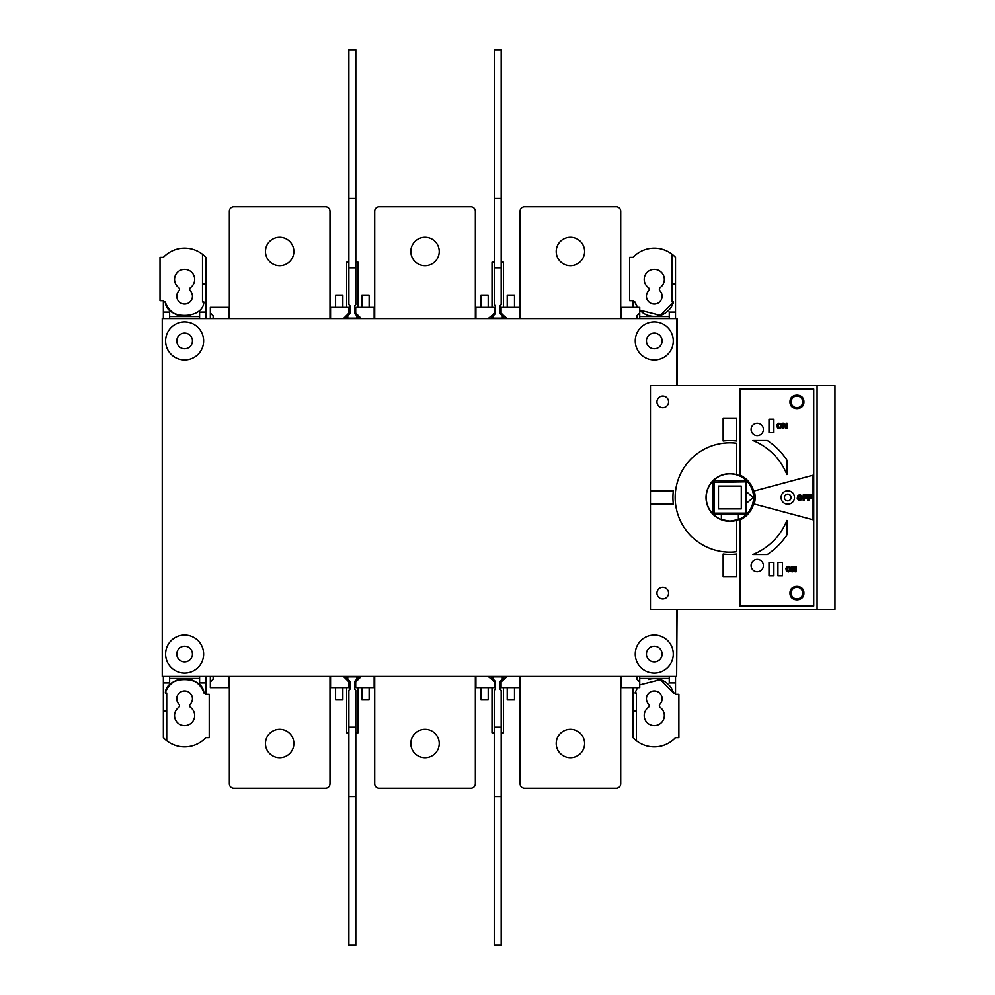 <?xml version="1.0" encoding="UTF-8"?>
<svg xmlns="http://www.w3.org/2000/svg" width="995" height="995" viewBox="0 0 995 995"><rect width="100%" height="100%" fill="white"/><g stroke="black" fill="none" stroke-linecap="round" stroke-linejoin="round"><path stroke-width="1.49" d="M194.684 715.554A10.062 10.062 0 0 1 184.622 725.629A10.062 10.062 0 0 1 178.615 707.482A2.239 2.239 0 0 0 178.913 704.149A7.823 7.823 0 0 1 184.622 690.953A7.823 7.823 0 0 1 190.319 704.149A2.239 2.239 0 0 0 190.617 707.482A10.062 10.062 0 0 1 194.684 715.554M194.684 279.446A10.062 10.062 0 0 1 190.617 287.518A2.239 2.239 0 0 0 190.319 290.851A7.823 7.823 0 0 1 184.622 304.047A7.823 7.823 0 0 1 178.913 290.851A2.239 2.239 0 0 0 178.615 287.518A10.062 10.062 0 0 1 184.622 269.371A10.062 10.062 0 0 1 194.684 279.446M163.367 318.574L163.367 300.689L160.021 300.689L160.021 257.357L163.367 257.357A29.079 29.079 0 0 1 205.865 257.357L205.865 318.574M205.865 676.426L205.865 694.311L209.224 694.311L209.224 737.643L205.865 737.643A29.079 29.079 0 0 1 163.367 737.643L163.367 676.426M202.507 254.285L202.507 302.032L203.888 302.032C203.117 319.83 166.115 319.83 165.344 302.032L163.367 302.032M163.367 312.094L169.635 312.094L169.635 316.572L199.597 316.572L199.597 312.094L205.865 312.094M205.865 284.135L202.507 284.135M205.865 682.906L199.597 682.906L199.597 678.428L169.635 678.428L169.635 682.906L163.367 682.906M166.725 740.715L166.725 692.968L165.344 692.968C166.115 675.17 203.117 675.17 203.888 692.968L205.865 692.968M163.367 710.865L166.725 710.865M165.344 302.032A20.124 20.124 0 0 0 190.418 315.49M199.597 678.428L199.597 676.426M199.597 318.574L199.597 316.572M169.635 318.574L169.635 316.572M169.635 676.426L169.635 678.428M203.888 692.968A20.124 20.124 0 0 0 165.344 692.968M494.254 796.522L501.194 796.522L501.194 945.25L494.254 945.25L494.254 690.281L495.373 689.174L495.373 681.351L493.134 679.112L493.134 676.874L502.313 676.874L502.313 679.112L500.075 681.351L500.075 689.174L501.194 690.281L501.194 727.196L494.254 727.196M494.254 732.78L492.015 732.78L492.015 687.607M493.134 676.874L492.015 676.874L492.015 679.66M501.194 796.522L501.194 727.196M493.134 679.112L492.015 679.585L495.373 682.931M500.075 682.931L503.433 679.585L503.433 676.874L502.313 676.874M502.313 679.112L503.433 679.672M503.433 687.607L503.433 732.78L501.194 732.78M501.194 198.478L494.266 198.478L494.266 49.75L501.194 49.75L501.194 304.719L500.075 305.826L500.075 313.649L502.313 315.888L502.313 318.126L493.147 318.126L493.147 315.888L495.386 313.649L495.386 305.826L494.266 304.719L494.266 267.804L501.194 267.804M501.194 262.22L503.433 262.22L503.433 307.393M502.313 318.126L503.433 318.126L503.433 315.34M494.266 198.478L494.266 267.804M502.313 315.888L503.433 315.415L500.075 312.069M495.386 312.069L492.027 315.415L492.027 318.126L493.147 318.126M493.147 315.888L492.027 315.34M492.027 307.393L492.027 262.22L494.266 262.22M664.349 715.554A10.062 10.062 0 0 1 654.287 725.629A10.062 10.062 0 0 1 648.292 707.482A2.239 2.239 0 0 0 648.578 704.149A7.823 7.823 0 0 1 654.287 690.953A7.823 7.823 0 0 1 659.983 704.149A2.239 2.239 0 0 0 660.282 707.482A10.062 10.062 0 0 1 664.349 715.554M664.349 279.446A10.062 10.062 0 0 1 660.282 287.518A2.239 2.239 0 0 0 659.983 290.851A7.823 7.823 0 0 1 654.287 304.047A7.823 7.823 0 0 1 648.578 290.851A2.239 2.239 0 0 0 648.292 287.518A10.062 10.062 0 0 1 654.287 269.371A10.062 10.062 0 0 1 664.349 279.446M633.044 307.393L633.044 300.689L629.686 300.689L629.686 257.357L633.044 257.357A29.079 29.079 0 0 1 675.53 257.357L675.53 318.574M675.53 676.426L675.53 694.311L678.889 694.311L678.889 737.643L675.53 737.643A29.079 29.079 0 0 1 633.044 737.643L633.044 687.607M673.553 302.032L660.493 315.365L639.748 310.142A20.124 20.124 0 0 0 673.553 302.032L672.172 302.032L672.172 254.285M635.009 302.032A20.124 20.124 0 0 0 637.546 307.393L635.009 302.032L633.044 302.032M639.748 316.572L669.274 316.572L669.274 312.094L675.53 312.094M675.53 284.135L672.172 284.135M636.39 740.715L636.39 692.968L635.009 692.968L637.546 687.607M639.748 684.858L660.493 679.635L673.553 692.968L675.53 692.968M675.53 682.906L669.274 682.906L669.274 678.428L639.748 678.428M633.044 710.865L636.39 710.865M669.274 678.428L669.274 676.426M669.274 318.574L669.274 316.572M673.553 692.968A20.124 20.124 0 0 0 648.491 679.51M165.605 340.949A19.004 19.004 0 0 1 184.622 321.932A19.004 19.004 0 0 1 203.627 340.949A19.004 19.004 0 0 1 184.622 359.954A19.004 19.004 0 0 1 165.605 340.949M635.27 340.949A19.004 19.004 0 0 1 654.287 321.932A19.004 19.004 0 0 1 673.292 340.949A19.004 19.004 0 0 1 654.287 359.954A19.004 19.004 0 0 1 635.27 340.949M165.605 654.051A19.004 19.004 0 0 1 184.622 635.046A19.004 19.004 0 0 1 203.627 654.051A19.004 19.004 0 0 1 184.622 673.068A19.004 19.004 0 0 1 165.605 654.051M635.27 654.051A19.004 19.004 0 0 1 654.287 635.046A19.004 19.004 0 0 1 673.292 654.051A19.004 19.004 0 0 1 654.287 673.068A19.004 19.004 0 0 1 635.27 654.051M439.243 251.486A14.204 14.204 0 0 1 425.039 265.69A14.204 14.204 0 0 1 410.835 251.486A14.204 14.204 0 0 1 425.039 237.283A14.204 14.204 0 0 1 439.243 251.486M584.612 251.486A14.204 14.204 0 0 1 570.421 265.69A14.204 14.204 0 0 1 556.217 251.486A14.204 14.204 0 0 1 570.421 237.283A14.204 14.204 0 0 1 584.612 251.486M293.873 251.486A14.204 14.204 0 0 1 279.67 265.69A14.204 14.204 0 0 1 265.466 251.486A14.204 14.204 0 0 1 279.67 237.283A14.204 14.204 0 0 1 293.873 251.486M584.612 743.514A14.204 14.204 0 0 1 570.421 757.717A14.204 14.204 0 0 1 556.217 743.514A14.204 14.204 0 0 1 570.421 729.31A14.204 14.204 0 0 1 584.612 743.514M439.243 743.514A14.204 14.204 0 0 1 425.039 757.717A14.204 14.204 0 0 1 410.835 743.514A14.204 14.204 0 0 1 425.039 729.31A14.204 14.204 0 0 1 439.243 743.514M293.873 743.514A14.204 14.204 0 0 1 279.67 757.717A14.204 14.204 0 0 1 265.466 743.514A14.204 14.204 0 0 1 279.67 729.31A14.204 14.204 0 0 1 293.873 743.514M817.094 385.674L650.469 385.674L650.469 490.796L673.341 490.796A56.914 56.914 0 0 0 673.341 504.204L650.469 504.204L650.469 609.326L817.094 609.326L817.094 385.674L834.979 385.674L834.979 609.326L817.094 609.326M668.59 401.893A5.821 5.821 0 0 1 662.769 407.701A5.821 5.821 0 0 1 656.961 401.893A5.821 5.821 0 0 1 662.769 396.072A5.821 5.821 0 0 1 668.59 401.893M668.59 593.107A5.821 5.821 0 0 1 662.769 598.928A5.821 5.821 0 0 1 656.961 593.107A5.821 5.821 0 0 1 662.769 587.299A5.821 5.821 0 0 1 668.59 593.107M736.574 520.36A23.818 23.818 0 0 1 706.052 497.5A23.818 23.818 0 0 1 736.574 474.64A23.818 23.818 0 0 1 736.574 520.36L736.574 551.765A54.688 54.688 0 0 1 675.182 497.5A54.688 54.688 0 0 1 736.574 443.235L736.574 474.64M192.445 340.949A7.823 7.823 0 0 1 184.622 348.772A7.823 7.823 0 0 1 176.787 340.949A7.823 7.823 0 0 1 184.622 333.114A7.823 7.823 0 0 1 192.445 340.949M646.451 340.949A7.823 7.823 0 0 0 654.287 348.772A7.823 7.823 0 0 0 662.11 340.949A7.823 7.823 0 0 0 654.287 333.114A7.823 7.823 0 0 0 646.451 340.949M192.445 654.051A7.823 7.823 0 0 1 184.622 661.886A7.823 7.823 0 0 1 176.787 654.051A7.823 7.823 0 0 1 184.622 646.228A7.823 7.823 0 0 1 192.445 654.051M646.451 654.051A7.823 7.823 0 0 0 654.287 661.886A7.823 7.823 0 0 0 662.11 654.051A7.823 7.823 0 0 0 654.287 646.228A7.823 7.823 0 0 0 646.451 654.051M738.402 514.278L738.402 519.577L729.895 521.156L721.4 519.577A23.656 23.656 0 0 1 713.129 480.821A23.656 23.656 0 0 1 753.551 497.5A23.656 23.656 0 0 1 722.022 519.8M790.03 593.107C789.644 584.164 804.283 584.164 803.898 593.107C804.333 602.05 789.595 602.062 790.03 593.107M791.149 593.107A5.821 5.821 0 0 1 796.97 587.299A5.821 5.821 0 0 1 802.778 593.107A5.821 5.821 0 0 1 796.97 598.928A5.821 5.821 0 0 1 791.149 593.107A5.821 5.821 0 0 0 796.97 598.928A5.821 5.821 0 0 0 802.778 593.107M790.03 401.893C789.644 392.95 804.283 392.938 803.898 401.893C804.333 410.835 789.595 410.835 790.03 401.893M791.149 401.893A5.821 5.821 0 0 1 796.97 396.072A5.821 5.821 0 0 1 802.778 401.893A5.821 5.821 0 0 1 796.97 407.701A5.821 5.821 0 0 1 791.149 401.893A5.821 5.821 0 0 0 796.97 407.701A5.821 5.821 0 0 0 802.778 401.893A5.821 5.821 0 0 1 796.97 407.701A5.821 5.821 0 0 1 791.149 401.893M763.414 565.533A6.157 6.157 0 0 1 757.27 571.677A6.157 6.157 0 0 1 751.113 565.533A6.157 6.157 0 0 1 757.27 559.377A6.157 6.157 0 0 1 763.414 565.533M763.414 429.454A6.157 6.157 0 0 1 757.27 435.611A6.157 6.157 0 0 1 751.113 429.454A6.157 6.157 0 0 1 757.27 423.31A6.157 6.157 0 0 1 763.414 429.454M754.285 504.042A25.273 25.273 0 0 0 754.285 490.958L813.077 475.2L813.077 519.8L754.285 504.042M721.4 514.278L721.4 519.577M781.087 497.5A6.704 6.704 0 0 1 787.791 490.796A6.704 6.704 0 0 1 794.507 497.5A6.704 6.704 0 0 1 787.791 504.204A6.704 6.704 0 0 1 781.087 497.5M791.149 497.5A3.358 3.358 0 0 1 787.791 500.858A3.358 3.358 0 0 1 784.446 497.5A3.358 3.358 0 0 1 787.791 494.142A3.358 3.358 0 0 1 791.149 497.5M676.65 609.326L676.65 676.426L162.247 676.426L162.247 318.574L677.097 318.574L677.097 385.674M677.097 609.326L676.65 676.426M676.65 318.574L676.65 385.674M639.748 307.393L639.748 312.99L636.949 315.801L636.949 318.574L636.949 315.788L639.748 312.99L639.748 307.393L621.29 307.393L621.29 318.574M210.331 318.574L210.331 307.393L228.788 307.393L228.788 318.574M213.129 315.801L213.129 318.574L213.129 315.788L210.343 312.99L213.129 315.801M639.748 313.002L639.748 318.574M346.21 318.574L346.21 315.788L348.996 312.99L348.996 307.393L330.551 307.393L330.551 318.574M343.412 318.574L346.21 315.788M374.157 318.574L374.157 307.393L355.712 307.393L355.712 312.99L358.511 315.788L358.511 318.574M361.297 318.574L358.511 315.788M491.58 318.574L491.58 315.788L494.378 312.99L494.378 307.393L475.921 307.393L475.921 318.574M488.781 318.574A1.119 1.119 0 0 1 489.192 317.703L491.58 315.788M519.539 318.574L519.539 307.393L501.082 307.393L501.082 312.99L503.88 315.788L503.88 318.574M503.88 315.788L506.268 317.716A1.119 1.119 0 0 1 506.679 318.574M475.361 318.574L475.361 211.226A4.478 4.478 0 0 0 470.896 206.749L379.194 206.749A4.478 4.478 0 0 0 374.717 211.226L374.717 318.574M620.731 318.574L620.731 211.226A4.478 4.478 0 0 0 616.266 206.749L524.564 206.749A4.478 4.478 0 0 0 520.099 211.226L520.099 318.574M229.347 211.226L229.347 318.574L229.347 211.226A4.478 4.478 0 0 1 233.825 206.749L325.514 206.749L233.825 206.749M329.992 318.574L329.992 211.226A4.478 4.478 0 0 0 325.514 206.749M213.129 676.426L213.129 679.212L210.331 681.998L210.331 687.607L228.788 687.607L228.788 676.426M475.921 676.426L475.921 687.607L494.378 687.607L494.378 682.01L491.58 679.212L491.58 676.426M491.58 679.212L489.192 677.296A1.119 1.119 0 0 1 488.781 676.426M330.551 676.426L330.551 687.607L348.996 687.607L348.996 682.01L346.21 679.212L346.21 676.426M343.412 676.426L346.21 679.212M639.748 676.426L639.748 687.607L621.29 687.607L621.29 676.426M636.949 676.426L636.949 679.212L636.949 676.426M639.748 682.01L636.949 679.212L639.748 681.998M506.256 677.296A1.119 1.119 0 0 0 506.679 676.426A1.119 1.119 0 0 1 506.268 677.284L501.082 682.01L501.082 687.607L519.539 687.607L519.539 676.426M503.88 679.212L503.88 676.426M361.297 676.426L355.712 682.01L355.712 687.607L374.157 687.607L374.157 676.426M358.511 679.212L358.511 676.426M213.129 679.199L210.331 681.998L210.331 676.426M520.099 676.426L520.099 783.774A4.478 4.478 0 0 0 524.564 788.251L616.266 788.251A4.478 4.478 0 0 0 620.731 783.774L620.731 676.426M374.717 676.426L374.717 783.774A4.478 4.478 0 0 0 379.194 788.251L470.896 788.251A4.478 4.478 0 0 0 475.361 783.774L475.361 676.426M329.992 783.774L329.992 676.426L329.992 783.774A4.478 4.478 0 0 1 325.514 788.251L233.825 788.251L325.514 788.251M229.347 676.426L229.347 783.774A4.478 4.478 0 0 0 233.825 788.251M650.469 490.796L650.469 504.204M739.932 389.033L813.736 389.033L813.736 605.967L739.932 605.967L739.932 519.95A24.601 24.601 0 0 0 739.932 475.05L739.932 389.033L739.932 475.05M736.574 440.972A56.914 56.914 0 0 0 723.154 440.972L723.154 418.099L736.574 418.099L736.574 440.972M723.154 576.901L723.154 554.028A56.914 56.914 0 0 0 736.574 554.028L736.574 576.901L723.154 576.901M342.852 307.393L342.852 295.092L335.576 295.092L335.576 307.393M369.133 307.393L369.133 295.092L361.857 295.092L361.857 307.393M488.222 307.393L488.222 295.092L480.958 295.092L480.958 307.393M514.502 307.393L514.502 295.092L507.239 295.092L507.239 307.393M739.932 605.967L739.932 519.95M480.958 687.607L480.958 699.908L488.222 699.908L488.222 687.607M335.576 687.607L335.576 699.908L342.852 699.908L342.852 687.607M507.239 687.607L507.239 699.908L514.502 699.908L514.502 687.607M361.857 687.607L361.857 699.908L369.133 699.908L369.133 687.607M786.933 534.875A68.22 68.22 0 0 1 767.294 554.526L752.892 554.526A61.503 61.503 0 0 0 786.933 520.447L786.933 534.875M773.488 419.218L773.488 432.638L769.011 432.638L769.011 419.218L773.488 419.218M767.294 440.474A68.22 68.22 0 0 1 786.933 460.125L786.933 474.553A61.503 61.503 0 0 0 752.892 440.474L767.294 440.474M782.431 575.782L777.953 575.782L777.953 562.362L782.431 562.362L782.431 575.782M773.488 575.782L769.011 575.782L769.011 562.362L773.488 562.362L773.488 575.782M778.04 428.385L776.896 426.681L777.07 424.579L778.413 423.31L780.752 423.472L781.883 425.176L781.709 427.29L780.005 428.671L778.04 428.385M786.087 426.992L786.087 423.273L787.12 423.273L787.12 428.596L786.013 428.596L783.836 424.79L783.824 428.596L782.791 428.596L782.791 423.273L783.961 423.273L786.087 426.992L786.087 423.273M788.189 571.851L786.386 570.906L785.938 568.319L786.709 566.876L788.687 566.279L790.49 567.237L790.988 569.065L790.167 571.267L788.388 571.864M793.003 566.404L795.117 570.123L795.117 566.404L796.162 566.404L796.162 571.727L795.055 571.727L792.866 567.921L792.866 571.727L791.833 571.727L791.833 566.404L793.003 566.404L795.117 570.123L795.117 566.404M783.961 423.273L786.075 426.992M786.013 428.596L783.836 424.79L783.824 428.596M795.055 571.727L792.878 567.921L792.866 571.727M713.129 480.821L713.129 513.159L714.248 514.278L745.553 514.278L746.673 513.159L746.673 480.821M800.353 500.373L798.388 500.099L797.256 498.395L797.691 495.821L799.482 494.851L801.46 495.448L802.306 497.649L801.46 499.838L799.134 500.373M746.673 503.097L753.339 497.5L746.673 491.903M714.248 514.278L714.248 482.314L713.129 481.841L714.248 480.722L745.553 480.722L746.673 481.841L745.553 482.314L745.553 512.686L746.673 513.159M714.248 512.686L713.129 513.159M806.957 495.92L804.296 495.92L804.296 497.139L806.634 497.139L806.634 498.072L804.296 498.072L804.296 500.311L803.176 500.311L803.176 494.988L806.957 494.988L806.957 495.92M799.134 494.913L800.353 494.913M811.497 495.92L808.823 495.92L808.823 497.139L811.161 497.139L811.161 498.072L808.823 498.072L808.823 500.311L807.704 500.311L807.704 494.988L811.497 494.988L811.497 495.92M780.503 427.228L780.503 424.641L778.625 424.293L778.289 427.228L780.503 427.228M787.667 567.436L787.082 569.837L788.811 570.869L789.794 568.307L787.667 567.436M714.708 513.159L745.093 513.159L745.553 514.278M745.553 480.722L745.553 482.314M714.248 482.314L745.093 481.841M718.489 508.905L741.3 508.905L741.3 486.095L718.489 486.095L718.489 508.905M714.708 481.841L714.248 480.722M801.099 498.408L798.973 499.279L798.624 496.343L800.502 496.007L801.099 498.408M355.824 198.478L348.884 198.478L348.884 49.75L355.824 49.75L355.824 304.719L354.705 305.826L354.705 313.649L356.944 315.888L356.944 318.126L347.765 318.126L347.765 315.888L350.004 313.649L350.004 305.826L348.884 304.719L348.884 267.804L355.824 267.804M355.824 262.22L358.063 262.22L358.063 307.393M356.944 318.126L358.063 318.126L358.063 315.34M348.884 198.478L348.884 267.804M356.944 315.888L358.063 315.415L354.705 312.069M350.004 312.069L346.658 315.415L346.658 318.126L347.765 318.126M347.765 315.888L346.658 315.34M346.658 307.393L346.658 262.22L348.884 262.22M348.884 796.522L355.812 796.522L355.812 945.25L348.884 945.25L348.884 690.281L350.004 689.174L350.004 681.351L347.765 679.112L347.765 676.874L356.931 676.874L356.931 679.112L354.693 681.351L354.693 689.174L355.812 690.281L355.812 727.196L348.884 727.196M348.884 732.78L346.646 732.78L346.646 687.607M347.765 676.874L346.646 676.874L346.646 679.66M355.812 796.522L355.812 727.196M347.765 679.112L346.646 679.585L350.004 682.931M354.693 682.931L358.051 679.585L358.051 676.874L356.931 676.874M356.931 679.112L358.051 679.672M358.051 687.607L358.051 732.78L355.812 732.78"/></g></svg>
